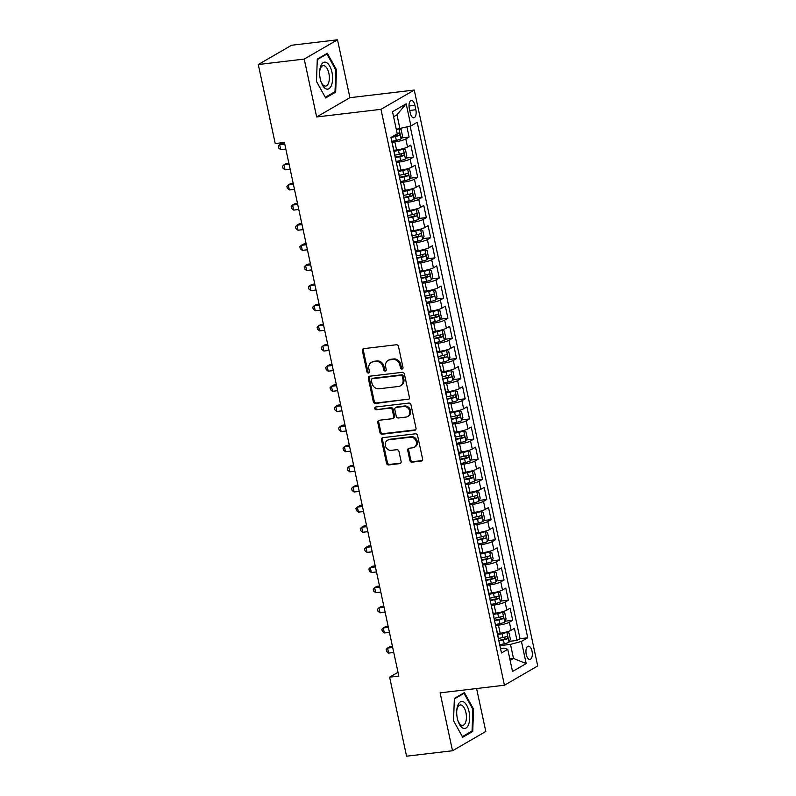 <?xml version="1.0" encoding="UTF-8"?>
<svg xmlns="http://www.w3.org/2000/svg" width="796" height="796" viewBox="0 0 796 796"><rect width="100%" height="100%" fill="white"/><g stroke="black" fill="none" stroke-linecap="round" stroke-linejoin="round"><path stroke-width="1.19" d="M402.03 369.065A1.433 1.244 -120.1 0 0 402.995 367.533L398.498 346.529A2.05 1.781 -120.1 0 0 396.269 344.767L363.792 348.628A2.05 1.781 -120.1 0 0 362.419 350.817L366.916 371.812A1.433 1.244 -120.1 0 0 369.444 371.513L368.856 368.797A6.567 5.701 -120.1 0 1 371.344 362.429A6.567 5.701 -120.1 0 1 373.274 361.792L375.981 361.464A6.567 5.701 -120.1 0 1 383.115 367.105L383.692 369.822A1.433 1.244 -120.1 0 0 386.219 369.523L385.642 366.807A6.567 5.701 -120.1 0 1 388.12 360.439A6.567 5.701 -120.1 0 1 390.06 359.792L392.766 359.474A6.567 5.701 -120.1 0 1 399.89 365.115L400.478 367.832A1.433 1.244 -120.1 0 0 402.03 369.065M532.017 651.148A6.696 3.114 83.2 0 0 528.345 646.163A6.696 3.114 83.2 0 0 526.255 654.481A6.696 3.114 83.2 0 0 529.927 659.456A6.696 3.114 83.2 0 0 532.017 651.148M409.87 460.406A2.05 1.781 -120.1 0 0 412.099 462.168L421.203 461.083A2.05 1.781 -120.1 0 0 422.586 458.894L417.582 435.571A2.05 1.781 -120.1 0 0 415.363 433.81L382.886 437.661A2.05 1.781 -120.1 0 0 381.503 439.86L386.508 463.182A2.05 1.781 -120.1 0 0 388.737 464.944L399.741 463.63A2.05 1.781 -120.1 0 0 401.114 461.441L398.975 451.461A2.05 1.781 -120.1 0 0 396.746 449.7L391.294 450.347A5.492 4.766 -120.1 0 1 385.612 446.566A5.492 4.766 -120.1 0 1 387.403 440.307A5.492 4.766 -120.1 0 1 389.025 439.77L410.408 437.233A5.492 4.766 -120.1 0 1 416.089 441.024A5.492 4.766 -120.1 0 1 414.288 447.272A5.492 4.766 -120.1 0 1 412.666 447.81L409.104 448.238A2.05 1.781 -120.1 0 0 407.731 450.427L409.87 460.406L410.766 459.889A2.05 1.781 -120.1 0 0 412.995 461.65L422.109 460.566A2.05 1.781 -120.1 0 0 422.218 460.546M440.108 692.858L452.516 750.747L406.567 756.2L389.622 677.167L398.816 676.073L284.421 142.464L275.227 143.559L258.282 64.526L304.231 59.073L316.649 116.962L380.976 109.331L504.435 685.227L440.108 692.858M408.03 399.622A2.05 1.781 -120.1 0 0 409.413 397.423L404.408 374.11A2.05 1.781 -120.1 0 0 402.179 372.339L369.702 376.2A2.05 1.781 -120.1 0 0 368.329 378.389L373.324 401.711A2.05 1.781 -120.1 0 0 375.553 403.473L408.925 399.095A2.05 1.781 -120.1 0 0 409.035 399.085M410.995 404.836L416 428.158A2.05 1.781 -120.1 0 1 414.616 430.357L382.14 434.208A2.05 1.781 -120.1 0 1 379.911 432.447L377.772 422.457A2.05 1.781 -120.1 0 1 379.155 420.268L392.329 418.706A2.05 1.781 -120.1 0 0 393.702 416.517L392.289 409.9A2.05 1.781 -120.1 0 0 390.06 408.139L376.349 409.761A1.433 1.244 -120.1 0 1 375.752 406.995L408.766 403.075A2.05 1.781 -120.1 0 1 410.995 404.836M509.42 641.337L517.002 640.442L514.405 628.362L511.122 630.263L509.4 622.203A8.368 1.453 167.9 0 1 498.445 625.159L495.58 625.507M505.102 621.208L512.684 620.303L510.097 608.224L506.813 610.124L505.082 602.075A8.368 1.453 167.9 0 1 494.137 605.03L491.261 605.368M500.784 601.07L508.365 600.164L505.778 588.085L502.495 589.985L500.764 581.936A8.368 1.453 167.9 0 1 489.819 584.891L486.943 585.229M496.465 580.931L504.047 580.035L501.46 567.956L498.177 569.856L496.445 561.797A8.368 1.453 167.9 0 1 485.5 564.752L482.625 565.09M492.147 560.792L499.729 559.896L497.142 547.817L493.858 549.718L492.137 541.658A8.368 1.453 167.9 0 1 481.182 544.613L478.306 544.962M487.829 540.663L495.41 539.758L492.824 527.678L489.54 529.579L487.819 521.529A8.368 1.453 167.9 0 1 476.864 524.484L473.988 524.823M483.52 520.524L491.102 519.629L488.505 507.54L485.222 509.44L483.5 501.39A8.368 1.453 167.9 0 1 472.545 504.346L469.68 504.684M479.202 500.385L486.784 499.49L484.187 487.411L480.913 489.311L479.182 481.252A8.368 1.453 167.9 0 1 468.237 484.207L465.361 484.545M474.884 480.247L482.466 479.351L479.879 467.272L476.595 469.172L474.864 461.113A8.368 1.453 167.9 0 1 463.919 464.068L461.043 464.416M470.565 460.118L478.147 459.212L475.56 447.133L472.277 449.034L470.545 440.984A8.368 1.453 167.9 0 1 459.6 443.939L456.725 444.277M466.247 439.979L473.829 439.084L471.242 426.994L467.958 428.895L466.227 420.845A8.368 1.453 167.9 0 1 455.282 423.8L452.407 424.139M461.929 419.84L469.511 418.945L466.924 406.865L463.64 408.766L461.919 400.706A8.368 1.453 167.9 0 1 450.964 403.662L448.088 404M457.62 399.711L465.192 398.806L462.605 386.727L459.322 388.627L457.6 380.568A8.368 1.453 167.9 0 1 446.646 383.533L443.78 383.871M453.302 379.573L460.884 378.667L458.287 366.588L455.004 368.488L453.282 360.439A8.368 1.453 167.9 0 1 442.327 363.394L439.462 363.732M448.984 359.434L456.566 358.538L453.969 346.449L450.695 348.35L448.964 340.3A8.368 1.453 167.9 0 1 438.019 343.255L435.143 343.593M444.665 339.295L452.247 338.4L449.66 326.32L446.377 328.221L444.646 320.161A8.368 1.453 167.9 0 1 433.701 323.116L430.825 323.465M440.347 319.166L447.929 318.261L445.342 306.181L442.059 308.082L440.327 300.032A8.368 1.453 167.9 0 1 429.382 302.987L426.507 303.326M436.029 299.027L443.611 298.122L441.024 286.043L437.74 287.943L436.009 279.894A8.368 1.453 167.9 0 1 425.064 282.849L422.188 283.187M431.711 278.889L439.293 277.993L436.705 265.904L433.422 267.814L431.701 259.755A8.368 1.453 167.9 0 1 420.746 262.71L417.87 263.048M427.402 258.75L434.984 257.854L432.387 245.775L429.104 247.675L427.382 239.616A8.368 1.453 167.9 0 1 416.427 242.571L413.562 242.919M423.084 238.621L430.666 237.715L428.069 225.636L424.785 227.537L423.064 219.487A8.368 1.453 167.9 0 1 412.109 222.442L409.243 222.781M418.766 218.482L426.348 217.587L423.761 205.497L420.477 207.398L418.746 199.348A8.368 1.453 167.9 0 1 407.801 202.303L404.925 202.642M414.447 198.343L422.029 197.448L419.442 185.369L416.159 187.269L414.427 179.209A8.368 1.453 167.9 0 1 403.482 182.165L400.607 182.503M410.129 178.204L417.711 177.309L415.124 165.23L411.84 167.13L410.109 159.071A8.368 1.453 167.9 0 1 399.164 162.026L396.289 162.374M405.811 158.076L413.393 157.17L410.806 145.091L407.522 146.991A8.368 1.453 167.9 0 1 396.577 149.946L393.871 150.265M511.122 630.263A8.368 1.453 -12.1 0 1 500.177 633.218L497.48 633.536M506.813 610.124A8.368 1.453 -12.1 0 1 495.858 613.079L493.162 613.398M502.495 589.985A8.368 1.453 -12.1 0 1 491.54 592.94L488.844 593.269M498.177 569.856A8.368 1.453 -12.1 0 1 487.222 572.812L484.525 573.13M493.858 549.718A8.368 1.453 -12.1 0 1 482.913 552.673L480.207 552.991M489.54 529.579A8.368 1.453 -12.1 0 1 478.595 532.534L475.889 532.852M485.222 509.44A8.368 1.453 -12.1 0 1 474.277 512.395L471.58 512.723M480.913 489.311A8.368 1.453 -12.1 0 1 469.958 492.266L467.262 492.585M476.595 469.172A8.368 1.453 -12.1 0 1 465.64 472.127L462.944 472.446M472.277 449.034A8.368 1.453 -12.1 0 1 461.322 451.989L458.625 452.307M467.958 428.895A8.368 1.453 -12.1 0 1 457.013 431.85L454.307 432.178M463.64 408.766A8.368 1.453 -12.1 0 1 452.695 411.721L449.989 412.039M459.322 388.627A8.368 1.453 -12.1 0 1 448.377 391.582L445.67 391.901M455.004 368.488A8.368 1.453 -12.1 0 1 444.059 371.443L441.362 371.762M450.695 348.35A8.368 1.453 -12.1 0 1 439.74 351.315L437.044 351.633M446.377 328.221A8.368 1.453 -12.1 0 1 435.422 331.176L432.725 331.494M442.059 308.082A8.368 1.453 -12.1 0 1 431.104 311.037L428.407 311.355M437.74 287.943A8.368 1.453 -12.1 0 1 426.795 290.898L424.089 291.227M433.422 267.814A8.368 1.453 -12.1 0 1 422.477 270.769L419.771 271.088M429.104 247.675A8.368 1.453 -12.1 0 1 418.159 250.631L415.462 250.949M424.785 227.537A8.368 1.453 -12.1 0 1 413.84 230.492L411.144 230.81M420.477 207.398A8.368 1.453 -12.1 0 1 409.522 210.353L406.826 210.681M416.159 187.269A8.368 1.453 -12.1 0 1 405.204 190.224L402.507 190.542M411.84 167.13A8.368 1.453 -12.1 0 1 400.885 170.085L398.189 170.404M409.313 108.535L410.268 112.962A6.487 3.015 83.2 0 0 413.82 117.788A6.487 3.015 83.2 0 0 415.84 109.739L414.895 105.311A6.487 3.015 83.2 0 0 411.343 100.485A6.487 3.015 83.2 0 0 409.313 108.535M380.976 109.331L414.258 90.057L537.718 665.953L504.435 685.227M517.002 640.442L520.017 638.7L527.728 637.785L417.223 122.295L410.925 125.937L396.289 129.33M527.728 637.785L521.44 641.427L526.186 663.575L512.515 671.496L507.768 649.347L501.47 652.989L390.955 137.499L397.254 133.857L392.508 111.709L406.179 103.788L410.925 125.937M401.492 137.937L409.074 137.041L405.801 138.942A8.368 1.453 167.9 0 1 394.846 141.897L391.97 142.235M392.717 145.718A8.368 1.453 167.9 0 1 392.955 145.976L394.677 154.026A8.368 1.453 167.9 0 1 394.567 154.354M413.393 157.17L410.109 159.071M417.711 177.309L414.427 179.209M422.029 197.448L418.746 199.348M426.348 217.587L423.064 219.487M430.666 237.715L427.382 239.616M434.984 257.854L431.701 259.755M439.293 277.993L436.009 279.894M443.611 298.122L440.327 300.032M447.929 318.261L444.646 320.161M452.247 338.4L448.964 340.3M456.566 358.538L453.282 360.439M460.884 378.667L457.6 380.568M465.192 398.806L461.919 400.706M469.511 418.945L466.227 420.845M473.829 439.084L470.545 440.984M478.147 459.212L474.864 461.113M482.466 479.351L479.182 481.252M486.784 499.49L483.5 501.39M491.102 519.629L487.819 521.529M495.41 539.758L492.137 541.658M499.729 559.896L496.445 561.797M504.047 580.035L500.764 581.936M508.365 600.164L505.082 602.075M512.684 620.303L509.4 622.203M520.017 638.7L410.129 126.156M409.074 137.041L406.935 127.022M509.818 658.919L513.51 658.481L510.485 644.382L499.898 645.636M399.98 128.892L396.955 114.803L393.592 116.753M316.649 116.962L349.922 97.689L337.514 39.8L304.231 59.073M337.514 39.8L291.565 45.253L258.282 64.526M452.516 750.747L485.799 731.474L476.585 688.53M349.922 97.689L414.258 90.057M398.01 672.312L389.622 677.167M510.137 660.431L513.51 658.481L526.186 663.575M500.515 648.551L504.007 648.133L507.768 649.347M397.035 165.857A8.368 1.453 167.9 0 1 397.274 166.105A8.368 1.453 167.9 0 1 397.164 166.434M401.353 185.995A8.368 1.453 167.9 0 1 401.582 186.244A8.368 1.453 167.9 0 1 401.483 186.572M398.886 174.493A8.368 1.453 -12.1 0 0 398.995 174.165L397.274 166.105M405.671 206.134A8.368 1.453 167.9 0 1 405.9 206.383A8.368 1.453 167.9 0 1 405.791 206.711M403.204 194.622A8.368 1.453 -12.1 0 0 403.313 194.304L401.582 186.244M409.99 226.263A8.368 1.453 167.9 0 1 410.219 226.522A8.368 1.453 167.9 0 1 410.109 226.84M407.522 214.761A8.368 1.453 -12.1 0 0 407.632 214.432L405.9 206.383M414.308 246.402A8.368 1.453 167.9 0 1 414.537 246.651A8.368 1.453 167.9 0 1 414.427 246.979M411.84 234.9A8.368 1.453 -12.1 0 0 411.95 234.571L410.219 226.522M418.626 266.541A8.368 1.453 167.9 0 1 418.855 266.789A8.368 1.453 167.9 0 1 418.746 267.118M416.159 255.038A8.368 1.453 -12.1 0 0 416.268 254.71L414.537 246.651M422.935 286.679A8.368 1.453 167.9 0 1 423.173 286.928A8.368 1.453 167.9 0 1 423.064 287.256M420.477 275.167A8.368 1.453 -12.1 0 0 420.577 274.849L418.855 266.789M427.253 306.808A8.368 1.453 167.9 0 1 427.492 307.067A8.368 1.453 167.9 0 1 427.382 307.385M424.785 295.306A8.368 1.453 -12.1 0 0 424.895 294.978L423.173 286.928M431.571 326.947A8.368 1.453 167.9 0 1 431.8 327.196A8.368 1.453 167.9 0 1 431.701 327.524M429.104 315.445A8.368 1.453 -12.1 0 0 429.213 315.116L427.492 307.067M435.89 347.086A8.368 1.453 167.9 0 1 436.118 347.335A8.368 1.453 167.9 0 1 436.009 347.663M433.422 335.574A8.368 1.453 -12.1 0 0 433.531 335.255L431.8 327.196M440.208 367.215A8.368 1.453 167.9 0 1 440.437 367.473A8.368 1.453 167.9 0 1 440.327 367.792M437.74 355.712A8.368 1.453 -12.1 0 0 437.85 355.394L436.118 347.335M444.526 387.353A8.368 1.453 167.9 0 1 444.755 387.612A8.368 1.453 167.9 0 1 444.646 387.931M442.059 375.851A8.368 1.453 -12.1 0 0 442.168 375.523L440.437 367.473M448.835 407.492A8.368 1.453 167.9 0 1 449.073 407.741A8.368 1.453 167.9 0 1 448.964 408.069M446.377 395.99A8.368 1.453 -12.1 0 0 446.476 395.662L444.755 387.612M453.153 427.631A8.368 1.453 167.9 0 1 453.392 427.88A8.368 1.453 167.9 0 1 453.282 428.208M450.685 416.119A8.368 1.453 -12.1 0 0 450.795 415.801L449.073 407.741M457.471 447.76A8.368 1.453 167.9 0 1 457.7 448.019A8.368 1.453 167.9 0 1 457.6 448.337M455.004 436.258A8.368 1.453 -12.1 0 0 455.113 435.939L453.392 427.88M461.789 467.899A8.368 1.453 167.9 0 1 462.018 468.147A8.368 1.453 167.9 0 1 461.909 468.476M459.322 456.397A8.368 1.453 -12.1 0 0 459.431 456.068L457.7 448.019M466.108 488.038A8.368 1.453 167.9 0 1 466.337 488.286A8.368 1.453 167.9 0 1 466.227 488.615M463.64 476.535A8.368 1.453 -12.1 0 0 463.75 476.207L462.018 468.147M470.426 508.176A8.368 1.453 167.9 0 1 470.655 508.425A8.368 1.453 167.9 0 1 470.545 508.753M467.958 496.664A8.368 1.453 -12.1 0 0 468.068 496.346L466.337 488.286M474.744 528.305A8.368 1.453 167.9 0 1 474.973 528.564A8.368 1.453 167.9 0 1 474.864 528.882M472.277 516.803A8.368 1.453 -12.1 0 0 472.386 516.475L470.655 508.425M479.053 548.444A8.368 1.453 167.9 0 1 479.291 548.693A8.368 1.453 167.9 0 1 479.182 549.021M476.595 536.942A8.368 1.453 -12.1 0 0 476.695 536.613L474.973 528.564M483.371 568.583A8.368 1.453 167.9 0 1 483.61 568.832A8.368 1.453 167.9 0 1 483.5 569.16M480.903 557.081A8.368 1.453 -12.1 0 0 481.013 556.752L479.291 548.693M487.689 588.722A8.368 1.453 167.9 0 1 487.918 588.97A8.368 1.453 167.9 0 1 487.819 589.299M485.222 577.209A8.368 1.453 -12.1 0 0 485.331 576.891L483.61 568.832M492.008 608.85A8.368 1.453 167.9 0 1 492.236 609.109A8.368 1.453 167.9 0 1 492.127 609.428M489.54 597.348A8.368 1.453 -12.1 0 0 489.649 597.02L487.918 588.97M496.326 628.989A8.368 1.453 167.9 0 1 496.555 629.238A8.368 1.453 167.9 0 1 496.445 629.566M493.858 617.487A8.368 1.453 -12.1 0 0 493.968 617.159L492.236 609.109M498.177 637.626A8.368 1.453 -12.1 0 0 498.286 637.298L496.555 629.238M510.485 644.382L521.44 641.427M396.955 114.803L406.179 103.788M316.46 81.421L325.644 97.948L335.663 92.147L336.509 69.809L327.335 53.282L317.305 59.083L316.46 81.421M472.725 731.464L473.57 709.137L464.386 692.6L454.367 698.41L453.521 720.738L462.695 737.265L472.725 731.464L470.884 731.683M335.753 69.899L336.509 69.809M333.822 92.356L335.663 92.147M472.814 709.226L473.57 709.137M402.846 368.558A1.433 1.244 -120.1 0 1 401.373 367.314L400.786 364.598A6.567 5.701 -120.1 0 0 393.662 358.956L392.766 359.474M388.12 360.439L389.015 359.911A6.567 5.701 -120.1 0 1 390.955 359.275L393.662 358.956M371.344 362.429L372.239 361.911A6.567 5.701 -120.1 0 1 374.18 361.265L376.886 360.946A6.567 5.701 -120.1 0 1 384.01 366.588L384.597 369.304A1.433 1.244 -120.1 0 0 386.06 370.548M363.682 348.638A2.05 1.781 -120.1 0 0 363.314 350.29L367.812 371.294A1.433 1.244 -120.1 0 0 369.284 372.538M369.593 376.21A2.05 1.781 -120.1 0 0 369.225 377.861L374.229 401.184A2.05 1.781 -120.1 0 0 376.458 402.955L408.925 399.095M402.348 376.578A1.433 1.244 -120.1 0 0 400.786 375.344L372.289 378.727A1.433 1.244 -120.1 0 0 371.314 380.259L371.931 383.125A6.567 5.701 -120.1 0 0 379.065 388.766L398.547 386.458A6.567 5.701 -120.1 0 0 400.478 385.811A6.567 5.701 -120.1 0 0 402.965 379.443L402.348 376.578L403.244 376.06A1.433 1.244 -120.1 0 0 401.691 374.826L400.786 375.344M371.861 378.866L372.757 378.349A1.433 1.244 -120.1 0 1 373.185 378.209L401.691 374.826M400.478 385.811L401.383 385.294A6.567 5.701 -120.1 0 0 403.861 378.926L402.965 379.443M403.244 376.06L403.861 378.926M379.045 420.288A2.05 1.781 -120.1 0 0 378.677 421.94L380.816 431.92A2.05 1.781 -120.1 0 0 383.045 433.681L415.512 429.83A2.05 1.781 -120.1 0 0 415.631 429.82M392.935 418.507L393.831 417.99A2.05 1.781 -120.1 0 0 394.607 416L393.184 409.373A2.05 1.781 -120.1 0 0 390.955 407.612L376.349 409.761M375.851 406.985A1.433 1.244 -120.1 0 0 377.244 409.243M405.99 417.084A5.492 4.766 -120.1 0 0 407.612 416.557A5.492 4.766 -120.1 0 0 409.403 410.298A5.492 4.766 -120.1 0 0 403.721 406.517L396.189 407.403A2.05 1.781 -120.1 0 0 394.816 409.602L396.229 416.218A2.05 1.781 -120.1 0 0 398.458 417.98L405.99 417.084M407.612 416.557L408.507 416.029A5.492 4.766 -120.1 0 0 410.308 409.771A5.492 4.766 -120.1 0 0 404.627 405.99L403.721 406.517M395.592 407.612L396.488 407.084A2.05 1.781 -120.1 0 1 397.095 406.885L404.627 405.99M408.995 448.248A2.05 1.781 -120.1 0 0 408.627 449.899L410.766 459.889M414.288 447.272L415.194 446.755A5.492 4.766 -120.1 0 0 416.985 440.496A5.492 4.766 -120.1 0 0 411.303 436.715L410.408 437.233M387.403 440.307L388.309 439.79A5.492 4.766 -120.1 0 1 389.921 439.253L411.303 436.715M382.776 437.681A2.05 1.781 -120.1 0 0 382.398 439.332L387.403 462.655A2.05 1.781 -120.1 0 0 389.632 464.416L400.637 463.113A2.05 1.781 -120.1 0 0 400.746 463.093M398.239 129.101A5.542 0.965 167.9 0 1 396.378 129.748M399.393 128.962L401.164 129.738L402.458 135.778L401.094 138.832A5.542 0.965 167.9 0 1 396.328 140.365L391.771 141.32M284.54 143.041L281.893 143.35L279.645 144.653L280.719 149.688L285.834 149.081M390.995 137.479L395.503 136.534A5.542 0.965 -12.1 0 0 399.373 135.429C400.199 134.186 400.02 133.38 398.856 133.012A5.542 0.965 167.9 0 1 397.194 133.569L396.726 135.738L392.309 136.723M284.759 144.046L279.645 144.653L278.252 146.056L278.69 148.066L280.719 149.688M331.962 72.267A13.592 6.328 83.2 0 0 325.236 62.158A13.592 6.328 83.2 0 0 319.733 70.764A13.592 6.328 83.2 0 0 320.271 79.043A13.592 6.328 83.2 0 0 321.057 81.898A13.592 6.328 83.2 0 0 329.564 88.276A13.592 6.328 83.2 0 0 331.962 72.267M320.828 81.182A10.288 4.786 83.2 0 0 325.654 86.077A10.288 4.786 83.2 0 0 328.867 73.292A10.288 4.786 83.2 0 0 323.226 65.63A10.288 4.786 83.2 0 0 319.674 71.521M325.285 97.301L316.47 81.381M317.286 59.6L326.937 54.019L335.832 70.028L335.007 91.669L325.295 97.291M325.833 54.148L326.937 54.019M463.67 701.953A13.592 6.328 83.2 0 0 456.795 710.092A13.592 6.328 83.2 0 0 458.118 721.226A13.592 6.328 83.2 0 0 462.685 728.012A13.592 6.328 83.2 0 0 469.64 718.589A13.592 6.328 83.2 0 0 463.67 701.953M457.879 720.509A10.288 4.786 83.2 0 0 461.133 725.047A10.288 4.786 83.2 0 0 462.715 725.395A10.288 4.786 83.2 0 0 466.396 716.281A10.288 4.786 83.2 0 0 461.879 705.316A10.288 4.786 83.2 0 0 460.287 704.957A10.288 4.786 83.2 0 0 456.735 710.838M454.347 698.928L463.998 693.336L472.884 709.355L472.068 730.997L462.357 736.618L453.521 720.708M462.894 693.475L463.998 693.336M396.09 161.449L400.647 160.494A5.542 0.965 167.9 0 0 405.413 158.971L406.776 155.916L405.482 149.877L403.254 148.902A5.542 0.965 167.9 0 1 398.488 150.434L394.11 151.349M403.254 148.902L401.015 149.17M400.806 149.22L394.01 150.882M288.858 163.17L286.212 163.488L283.963 164.792L285.038 169.827L290.152 169.22M395.274 157.628L399.821 156.673A5.542 0.965 -12.1 0 0 403.691 155.568C404.507 154.325 404.338 153.519 403.174 153.15A5.542 0.965 167.9 0 1 399.303 154.255L394.756 155.21M401.522 153.708L401.045 155.877L395.174 157.16M289.077 164.185L283.963 164.792L282.57 166.195L282.998 168.205L285.038 169.827M400.408 181.588L404.965 180.632A5.542 0.965 167.9 0 0 409.731 179.11L411.094 176.055L409.801 170.016L407.572 169.041A5.542 0.965 167.9 0 1 402.806 170.563L398.418 171.488M407.572 169.041L405.333 169.309M405.124 169.349L398.318 171.021M293.177 183.309L290.53 183.627L288.281 184.931L289.356 189.955L294.47 189.349M399.592 177.767L404.139 176.811A5.542 0.965 -12.1 0 0 408.01 175.697C408.826 174.463 408.656 173.657 407.492 173.279A5.542 0.965 167.9 0 1 403.622 174.394L399.075 175.349M405.841 173.836L405.363 176.016L399.493 177.299M293.396 184.324L288.281 184.931L286.888 186.334L287.316 188.344L289.356 189.955M404.726 201.726L409.273 200.771A5.542 0.965 167.9 0 0 414.039 199.249L415.413 196.194L414.119 190.144L411.89 189.179A5.542 0.965 167.9 0 1 407.114 190.702L402.736 191.617M411.89 189.179L409.642 189.438M409.442 189.488L402.637 191.159M297.495 203.448L294.838 203.756L292.59 205.06L293.674 210.094L298.789 209.487M403.91 197.896L408.457 196.94A5.542 0.965 -12.1 0 0 412.328 195.836C413.144 194.592 412.975 193.786 411.801 193.418A5.542 0.965 167.9 0 1 407.94 194.532L403.393 195.478M410.159 193.975L409.681 196.154L403.811 197.438M297.704 204.453L292.59 205.06L291.207 206.463L291.635 208.482L293.674 210.094M409.045 221.855L413.592 220.91A5.542 0.965 167.9 0 0 418.358 219.378L419.731 216.323L418.437 210.283L416.199 209.308A5.542 0.965 167.9 0 1 411.433 210.84L407.055 211.756M416.199 209.308L413.96 209.577M413.761 209.627L406.955 211.298M301.813 223.586L299.157 223.895L296.908 225.198L297.993 230.233L303.107 229.626M408.219 218.034L412.776 217.079A5.542 0.965 -12.1 0 0 416.636 215.975C417.462 214.731 417.293 213.925 416.119 213.557A5.542 0.965 167.9 0 1 412.258 214.661L407.701 215.616M414.477 214.114L414 216.283L408.119 217.567M302.022 224.591L296.908 225.198L295.525 226.601L295.953 228.611L297.993 230.233M413.363 241.994L417.91 241.039A5.542 0.965 167.9 0 0 422.676 239.516L424.049 236.462L422.756 230.422L420.517 229.447A5.542 0.965 167.9 0 1 415.751 230.979L411.373 231.895M420.517 229.447L418.278 229.716M418.079 229.755L411.273 231.427M306.122 243.715L303.475 244.034L301.226 245.337L302.311 250.372L307.425 249.765M412.537 238.173L417.094 237.218A5.542 0.965 -12.1 0 0 420.955 236.114C421.78 234.87 421.601 234.064 420.437 233.696A5.542 0.965 167.9 0 1 416.577 234.8L412.02 235.755M418.786 234.253L418.308 236.422L412.437 237.706M306.341 244.73L301.226 245.337L299.833 246.74L300.271 248.75L302.311 250.372M417.681 262.133L422.228 261.178A5.542 0.965 167.9 0 0 426.994 259.655L428.367 256.601L427.064 250.561L424.835 249.586A5.542 0.965 167.9 0 1 420.069 251.108L415.691 252.034M424.835 249.586L422.596 249.854M422.397 249.894L415.592 251.566M310.44 263.854L307.793 264.173L305.545 265.466L306.629 270.501L311.733 269.894M416.855 258.302L421.412 257.357A5.542 0.965 -12.1 0 0 425.273 256.242C426.099 254.999 425.92 254.203 424.756 253.825A5.542 0.965 167.9 0 1 420.885 254.939L416.338 255.894M423.104 254.382L422.626 256.561L416.756 257.844M310.659 264.859L305.545 265.466L304.152 266.869L304.589 268.889L306.629 270.501M421.989 282.272L426.547 281.316A5.542 0.965 167.9 0 0 431.313 279.794L432.676 276.729L431.382 270.69L429.153 269.725A5.542 0.965 167.9 0 1 424.387 271.247L420.009 272.162M429.153 269.725L426.915 269.983M426.716 270.033L419.91 271.705M314.758 283.993L312.112 284.301L309.863 285.605L310.938 290.639L316.052 290.033M421.174 278.441L425.721 277.486A5.542 0.965 -12.1 0 0 429.591 276.381C430.407 275.137 430.238 274.331 429.074 273.963A5.542 0.965 167.9 0 1 425.203 275.068L420.656 276.023M427.422 274.52L426.945 276.7L421.074 277.983M314.977 284.998L309.863 285.605L308.47 287.008L308.898 289.028L310.938 290.639M426.308 302.4L430.865 301.455A5.542 0.965 167.9 0 0 435.631 299.923L436.994 296.868L435.701 290.829L433.472 289.853A5.542 0.965 167.9 0 1 428.706 291.386L424.318 292.301M433.472 289.853L431.233 290.122M431.024 290.172L424.218 291.834M319.077 304.122L316.43 304.44L314.181 305.744L315.256 310.778L320.37 310.171M425.492 298.58L430.039 297.624A5.542 0.965 -12.1 0 0 433.91 296.52C434.725 295.276 434.556 294.47 433.392 294.102A5.542 0.965 167.9 0 1 429.522 295.207L424.974 296.162M431.74 294.659L431.263 296.828L425.392 298.112M319.296 305.137L314.181 305.744L312.788 307.147L313.216 309.156L315.256 310.778M430.626 322.539L435.183 321.584A5.542 0.965 167.9 0 0 439.949 320.062L441.312 317.007L440.019 310.967L437.79 309.992A5.542 0.965 167.9 0 1 433.024 311.515L428.636 312.44M437.79 309.992L435.551 310.261M435.342 310.301L428.537 311.972M323.395 324.261L320.748 324.579L318.5 325.882L319.574 330.917L324.688 330.31M429.81 318.718L434.357 317.763A5.542 0.965 -12.1 0 0 438.228 316.649C439.044 315.415 438.875 314.609 437.71 314.241A5.542 0.965 167.9 0 1 433.84 315.345L429.293 316.301M436.059 314.798L435.581 316.967L429.711 318.251M323.614 325.275L318.5 325.882L317.106 327.285L317.534 329.295L319.574 330.917M434.944 342.678L439.491 341.723A5.542 0.965 167.9 0 0 444.258 340.2L445.631 337.146L444.337 331.106L442.108 330.131A5.542 0.965 167.9 0 1 437.332 331.653L432.954 332.569M442.108 330.131L439.86 330.4M439.661 330.44L432.855 332.111M327.713 344.399L325.057 344.718L322.808 346.011L323.892 351.046L329.007 350.439M434.128 338.847L438.676 337.902A5.542 0.965 -12.1 0 0 442.536 336.788C443.362 335.544 443.193 334.738 442.019 334.37A5.542 0.965 167.9 0 1 438.158 335.484L433.611 336.439M440.377 334.927L439.899 337.106L434.029 338.39M327.922 345.404L322.808 346.011L321.425 347.414L321.853 349.434L323.892 351.046M439.263 362.817L443.81 361.862A5.542 0.965 167.9 0 0 448.576 360.329L449.949 357.275L448.655 351.235L446.417 350.27A5.542 0.965 167.9 0 1 441.651 351.792L437.273 352.708M446.417 350.27L444.178 350.529M443.979 350.578L437.173 352.25M332.022 364.538L329.375 364.847L327.126 366.15L328.211 371.185L333.325 370.578M438.437 358.986L442.994 358.031A5.542 0.965 -12.1 0 0 446.855 356.926C447.68 355.683 447.511 354.877 446.337 354.509A5.542 0.965 167.9 0 1 442.476 355.613L437.919 356.568M444.695 355.066L444.218 357.235L438.337 358.528M332.24 365.543L327.126 366.15L325.743 367.553L326.171 369.573L328.211 371.185M443.581 382.946L448.128 382A5.542 0.965 167.9 0 0 452.894 380.468L454.267 377.413L452.964 371.374L450.735 370.399A5.542 0.965 167.9 0 1 445.969 371.931L441.591 372.846M450.735 370.399L448.496 370.667M448.297 370.717L441.491 372.379M336.34 384.667L333.693 384.985L331.444 386.289L332.529 391.324L337.643 390.717M442.755 379.125L447.312 378.17A5.542 0.965 -12.1 0 0 451.173 377.065C451.999 375.821 451.82 375.015 450.655 374.647A5.542 0.965 167.9 0 1 446.795 375.752L442.238 376.707M449.004 375.205L448.526 377.374L442.656 378.657M336.559 385.682L331.444 386.289L330.051 387.692L330.489 389.702L332.529 391.324M447.899 403.084L452.446 402.129A5.542 0.965 167.9 0 0 457.212 400.607L458.576 397.552L457.282 391.513L455.053 390.538A5.542 0.965 167.9 0 1 450.287 392.06L445.909 392.985M455.053 390.538L452.815 390.806M452.616 390.846L445.81 392.518M340.658 404.806L338.011 405.124L335.763 406.428L336.837 411.462L341.952 410.855M447.073 399.264L451.621 398.308A5.542 0.965 -12.1 0 0 455.491 397.194C456.317 395.96 456.138 395.154 454.974 394.786A5.542 0.965 167.9 0 1 451.103 395.891L446.556 396.846M453.322 395.343L452.844 397.512L446.974 398.796M340.877 405.821L335.763 406.428L334.37 407.831L334.808 409.84L336.837 411.462M452.208 423.223L456.765 422.268A5.542 0.965 167.9 0 0 461.531 420.746L462.894 417.691L461.6 411.641L459.372 410.676A5.542 0.965 167.9 0 1 454.606 412.199L450.228 413.114M459.372 410.676L457.133 410.945M456.924 410.985L450.128 412.656M344.976 424.945L342.33 425.253L340.081 426.556L341.156 431.591L346.27 430.984M451.392 419.392L455.939 418.437A5.542 0.965 -12.1 0 0 459.809 417.333C460.625 416.089 460.456 415.283 459.292 414.915A5.542 0.965 167.9 0 1 455.421 416.029L450.874 416.975M457.64 415.472L457.163 417.651L451.292 418.935M345.195 425.95L340.081 426.556L338.688 427.959L339.116 429.979L341.156 431.591M456.526 443.362L461.083 442.407A5.542 0.965 167.9 0 0 465.849 440.875L467.212 437.82L465.919 431.78L463.69 430.815A5.542 0.965 167.9 0 1 458.924 432.337L454.536 433.253M463.69 430.815L461.451 431.074M461.242 431.124L454.436 432.795M349.295 445.083L346.648 445.392L344.399 446.695L345.474 451.73L350.588 451.123M455.71 439.531L460.257 438.576A5.542 0.965 -12.1 0 0 464.128 437.472C464.944 436.228 464.774 435.422 463.61 435.054A5.542 0.965 167.9 0 1 459.74 436.158L455.193 437.113M461.959 435.611L461.481 437.78L455.611 439.074M349.514 446.088L344.399 446.695L343.006 448.098L343.434 450.108L345.474 451.73M460.844 463.491L465.391 462.536A5.542 0.965 167.9 0 0 470.167 461.013L471.53 457.959L470.237 451.919L468.008 450.944A5.542 0.965 167.9 0 1 463.242 452.476L458.854 453.392M468.008 450.944L465.769 451.213M465.56 451.262L458.755 452.924M353.613 465.212L350.966 465.531L348.718 466.834L349.792 471.869L354.907 471.262M460.028 459.67L464.575 458.715A5.542 0.965 -12.1 0 0 468.446 457.61C469.262 456.367 469.093 455.561 467.929 455.193A5.542 0.965 167.9 0 1 464.058 456.297L459.511 457.252M466.277 455.75L465.799 457.919L459.929 459.202M353.822 466.227L348.718 466.834L347.325 468.237L347.752 470.247L349.792 471.869M465.163 483.63L469.71 482.675A5.542 0.965 167.9 0 0 474.476 481.152L475.849 478.098L474.555 472.058L472.317 471.083A5.542 0.965 167.9 0 1 467.55 472.605L463.173 473.53M472.317 471.083L470.078 471.351M469.879 471.391L463.073 473.063M357.931 485.351L355.275 485.669L353.026 486.973L354.111 491.998L359.225 491.391M464.347 479.809L468.894 478.854A5.542 0.965 -12.1 0 0 472.754 477.739C473.58 476.505 473.411 475.7 472.237 475.321A5.542 0.965 167.9 0 1 468.376 476.436L463.819 477.391M470.595 475.879L470.118 478.058L464.247 479.341M358.14 486.366L353.026 486.973L351.643 488.376L352.071 490.386L354.111 491.998M469.481 503.769L474.028 502.813A5.542 0.965 167.9 0 0 478.794 501.291L480.167 498.236L478.874 492.187L476.635 491.222A5.542 0.965 167.9 0 1 471.869 492.744L467.491 493.659M476.635 491.222L474.396 491.48M474.197 491.53L467.391 493.202M362.24 505.49L359.593 505.798L357.344 507.102L358.429 512.136L363.543 511.53M468.655 499.938L473.212 498.983A5.542 0.965 -12.1 0 0 477.073 497.878C477.899 496.634 477.719 495.828 476.555 495.46A5.542 0.965 167.9 0 1 472.695 496.575L468.138 497.52M474.904 496.017L474.426 498.197L468.555 499.48M362.459 506.495L357.344 507.102L355.951 508.505L356.389 510.525L358.429 512.136M473.799 523.907L478.346 522.952A5.542 0.965 167.9 0 0 483.112 521.42L484.485 518.365L483.182 512.325L480.953 511.36A5.542 0.965 167.9 0 1 476.187 512.883L471.809 513.798M480.953 511.36L478.714 511.619M478.515 511.669L471.71 513.34M366.558 525.629L363.911 525.937L361.663 527.241L362.747 532.275L367.851 531.668M472.973 520.077L477.53 519.121A5.542 0.965 -12.1 0 0 481.391 518.017C482.217 516.773 482.038 515.967 480.874 515.599A5.542 0.965 167.9 0 1 477.013 516.703L472.456 517.659M479.222 516.156L478.744 518.325L472.874 519.609M366.777 526.634L361.663 527.241L360.27 528.643L360.707 530.653L362.747 532.275M478.117 544.036L482.665 543.081A5.542 0.965 167.9 0 0 487.431 541.559L488.794 538.504L487.5 532.464L485.271 531.489A5.542 0.965 167.9 0 1 480.505 533.022L476.127 533.937M485.271 531.489L483.033 531.758M482.834 531.808L476.028 533.469M370.876 545.758L368.23 546.076L365.981 547.379L367.055 552.414L372.17 551.807M477.292 540.215L481.839 539.26A5.542 0.965 -12.1 0 0 485.709 538.156C486.535 536.912 486.356 536.106 485.192 535.738A5.542 0.965 167.9 0 1 481.321 536.842L476.774 537.798M483.54 536.295L483.063 538.464L477.192 539.748M371.095 546.772L365.981 547.379L364.588 548.782L365.026 550.792L367.055 552.414M482.426 564.175L486.983 563.22A5.542 0.965 167.9 0 0 491.749 561.697L493.112 558.643L491.819 552.603L489.59 551.628A5.542 0.965 167.9 0 1 484.824 553.15L480.446 554.076M489.59 551.628L487.351 551.897M487.142 551.936L480.346 553.608M375.195 565.896L372.548 566.215L370.299 567.508L371.374 572.543L376.488 571.936M481.61 560.344L486.157 559.399A5.542 0.965 -12.1 0 0 490.028 558.285C490.843 557.051 490.674 556.245 489.51 555.867A5.542 0.965 167.9 0 1 485.64 556.981L481.092 557.936M487.858 556.424L487.381 558.603L481.51 559.887M375.413 566.901L370.299 567.508L368.906 568.911L369.334 570.931L371.374 572.543M486.744 584.314L491.301 583.359A5.542 0.965 167.9 0 0 496.067 581.836L497.43 578.772L496.137 572.732L493.908 571.767A5.542 0.965 167.9 0 1 489.142 573.289L484.754 574.205M493.908 571.767L491.669 572.025M491.46 572.075L484.655 573.747M379.513 586.035L376.866 586.344L374.618 587.647L375.692 592.682L380.806 592.075M485.928 580.483L490.475 579.528A5.542 0.965 -12.1 0 0 494.346 578.423C495.162 577.18 494.993 576.374 493.828 576.005A5.542 0.965 167.9 0 1 489.958 577.12L485.411 578.065M492.177 576.563L491.699 578.742L485.829 580.025M379.732 587.04L374.618 587.647L373.225 589.05L373.652 591.07L375.692 592.682M491.062 604.443L495.61 603.497A5.542 0.965 167.9 0 0 500.385 601.965L501.749 598.91L500.455 592.871L498.226 591.896A5.542 0.965 167.9 0 1 493.46 593.428L489.072 594.343M498.226 591.896L495.988 592.164M495.779 592.214L488.973 593.876M383.831 606.164L381.185 606.482L378.936 607.786L380.01 612.82L385.125 612.214M490.246 600.622L494.794 599.667A5.542 0.965 -12.1 0 0 498.664 598.562C499.48 597.318 499.311 596.512 498.137 596.144A5.542 0.965 167.9 0 1 494.276 597.249L489.729 598.204M496.495 596.702L496.017 598.871L490.147 600.154M384.04 607.179L378.936 607.786L377.543 609.189L377.971 611.199L380.01 612.82M495.381 624.581L499.928 623.626A5.542 0.965 167.9 0 0 504.694 622.104L506.067 619.049L504.773 613.01L502.535 612.034A5.542 0.965 167.9 0 1 497.769 613.557L493.391 614.482M502.535 612.034L500.296 612.303M500.097 612.343L493.291 614.014M388.15 626.303L385.493 626.621L383.244 627.925L384.329 632.959L389.443 632.352M494.555 620.761L499.112 619.805A5.542 0.965 -12.1 0 0 502.973 618.691C503.798 617.457 503.629 616.651 502.455 616.283A5.542 0.965 167.9 0 1 498.595 617.388L494.037 618.343M500.813 616.84L500.336 619.009L494.465 620.293M388.358 627.318L383.244 627.925L381.861 629.328L382.289 631.337L384.329 632.959M499.699 644.72L504.246 643.765A5.542 0.965 167.9 0 0 509.012 642.243L510.385 639.188L509.092 633.148L506.853 632.173A5.542 0.965 167.9 0 1 502.087 633.696L497.709 634.611M506.853 632.173L504.614 632.442M504.415 632.482L497.609 634.153M392.458 646.442L389.811 646.76L387.562 648.053L388.647 653.088L393.761 652.481M498.873 640.889L503.43 639.944A5.542 0.965 -12.1 0 0 507.291 638.83C508.117 637.586 507.938 636.79 506.773 636.412A5.542 0.965 167.9 0 1 502.913 637.526L498.356 638.482M505.122 636.969L504.644 639.148L498.774 640.432M392.677 647.447L387.562 648.053L386.169 649.456L386.607 651.476L388.647 653.088M500.177 633.218L498.445 625.159M495.858 613.079L494.137 605.03M491.54 592.94L489.819 584.891M487.222 572.812L485.5 564.752M482.913 552.673L481.182 544.613M478.595 532.534L476.864 524.484M474.277 512.395L472.545 504.346M469.958 492.266L468.237 484.207M465.64 472.127L463.919 464.068M461.322 451.989L459.6 443.939M457.013 431.85L455.282 423.8M452.695 411.721L450.964 403.662M448.377 391.582L446.646 383.533M444.059 371.443L442.327 363.394M439.74 351.315L438.019 343.255M435.422 331.176L433.701 323.116M431.104 311.037L429.382 302.987M426.795 290.898L425.064 282.849M422.477 270.769L420.746 262.71M418.159 250.631L416.427 242.571M413.84 230.492L412.109 222.442M409.522 210.353L407.801 202.303M405.204 190.224L403.482 182.165M400.885 170.085L399.164 162.026M396.577 149.946L394.846 141.897M407.522 146.991L405.801 138.942M409.015 106.007L414.895 105.311M409.731 110.465L415.84 109.739M400.786 364.598L399.89 365.115M390.955 359.275L390.06 359.792M384.597 369.304L383.692 369.822M384.01 366.588L383.115 367.105M376.886 360.946L375.981 361.464M374.18 361.265L373.274 361.792M367.812 371.294L366.916 371.812M363.314 350.29L362.419 350.817M401.373 367.314L400.478 367.832M376.458 402.955L375.553 403.473M374.229 401.184L373.324 401.711M369.225 377.861L368.329 378.389M373.185 378.209L372.289 378.727M415.512 429.83L414.616 430.357M383.045 433.681L382.14 434.208M380.816 431.92L379.911 432.447M378.677 421.94L377.772 422.457M394.607 416L393.702 416.517M393.184 409.373L392.289 409.9M390.955 407.612L390.06 408.139M397.095 406.885L396.189 407.403M408.627 449.899L407.731 450.427M389.921 439.253L389.025 439.77M400.637 463.113L399.741 463.63M389.632 464.416L388.737 464.944M387.403 462.655L386.508 463.182M382.398 439.332L381.503 439.86M422.109 460.566L421.203 461.083M412.995 461.65L412.099 462.168M401.124 138.763L399.035 129.012M396.328 140.365L395.503 136.534M396.726 135.738L399.373 135.429M405.443 158.892L403.313 148.932M399.303 154.255L398.488 150.434M400.647 160.494L399.821 156.673M401.045 155.877L403.691 155.568M409.761 179.03L407.622 169.06M403.622 174.394L402.806 170.563M404.965 180.632L404.139 176.811M405.363 176.016L408.01 175.697M414.079 199.169L411.94 189.199M407.94 194.532L407.114 190.702M409.273 200.771L408.457 196.94M409.681 196.154L412.328 195.836M418.397 219.308L416.258 209.338M412.258 214.661L411.433 210.84M413.592 220.91L412.776 217.079M414 216.283L416.636 215.975M422.716 239.437L420.577 229.477M416.577 234.8L415.751 230.979M417.91 241.039L417.094 237.218M418.308 236.422L420.955 236.114M427.034 259.576L424.895 249.606M420.885 254.939L420.069 251.108M422.228 261.178L421.412 257.357M422.626 256.561L425.273 256.242M431.342 279.714L429.213 269.745M425.203 275.068L424.387 271.247M426.547 281.316L425.721 277.486M426.945 276.7L429.591 276.381M435.661 299.853L433.531 289.883M429.522 295.207L428.706 291.386M430.865 301.455L430.039 297.624M431.263 296.828L433.91 296.52M439.979 319.982L437.84 310.022M433.84 315.345L433.024 311.515M435.183 321.584L434.357 317.763M435.581 316.967L438.228 316.649M444.297 340.121L442.158 330.151M438.158 335.484L437.332 331.653M439.491 341.723L438.676 337.902M439.899 337.106L442.536 336.788M448.616 360.26L446.476 350.29M442.476 355.613L441.651 351.792M443.81 361.862L442.994 358.031M444.218 357.235L446.855 356.926M452.934 380.398L450.795 370.429M446.795 375.752L445.969 371.931M448.128 382L447.312 378.17M448.526 377.374L451.173 377.065M457.252 400.527L455.113 390.567M451.103 395.891L450.287 392.06M452.446 402.129L451.621 398.308M452.844 397.512L455.491 397.194M461.561 420.666L459.431 410.696M455.421 416.029L454.606 412.199M456.765 422.268L455.939 418.437M457.163 417.651L459.809 417.333M465.879 440.805L463.74 430.835M459.74 436.158L458.924 432.337M461.083 442.407L460.257 438.576M461.481 437.78L464.128 437.472M470.197 460.934L468.058 450.974M464.058 456.297L463.242 452.476M465.391 462.536L464.575 458.715M465.799 457.919L468.446 457.61M474.515 481.073L472.376 471.103M468.376 476.436L467.55 472.605M469.71 482.675L468.894 478.854M470.118 478.058L472.754 477.739M478.834 501.211L476.695 491.241M472.695 496.575L471.869 492.744M474.028 502.813L473.212 498.983M474.426 498.197L477.073 497.878M483.152 521.35L481.013 511.38M477.013 516.703L476.187 512.883M478.346 522.952L477.53 519.121M478.744 518.325L481.391 518.017M487.46 541.479L485.331 531.519M481.321 536.842L480.505 533.022M482.665 543.081L481.839 539.26M483.063 538.464L485.709 538.156M491.779 561.618L489.649 551.648M485.64 556.981L484.824 553.15M486.983 563.22L486.157 559.399M487.381 558.603L490.028 558.285M496.097 581.757L493.958 571.787M489.958 577.12L489.142 573.289M491.301 583.359L490.475 579.528M491.699 578.742L494.346 578.423M500.415 601.895L498.276 591.925M494.276 597.249L493.46 593.428M495.61 603.497L494.794 599.667M496.017 598.871L498.664 598.562M504.734 622.024L502.594 612.064M498.595 617.388L497.769 613.557M499.928 623.626L499.112 619.805M500.336 619.009L502.973 618.691M509.052 642.163L506.913 632.193M502.913 637.526L502.087 633.696M504.246 643.765L503.43 639.944M504.644 639.148L507.291 638.83"/></g></svg>

